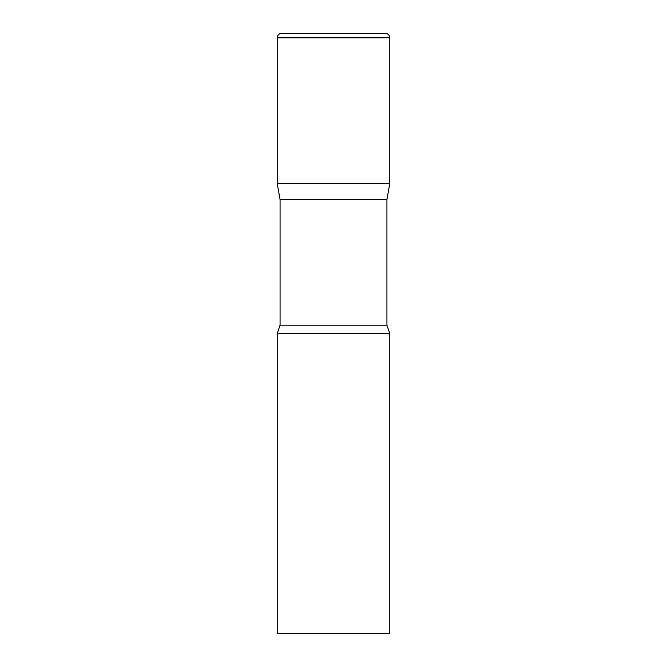 <?xml version="1.0" encoding="UTF-8"?>
<svg xmlns="http://www.w3.org/2000/svg" width="667" height="667" viewBox="0 0 667 667"><rect width="100%" height="100%" fill="white"/><g stroke="black" fill="none" stroke-linecap="round" stroke-linejoin="round"><path stroke-width="1" d="M386.927 199.6L386.927 325.196L280.073 325.196L280.073 199.6L386.927 199.6L389.778 183.425L277.222 183.425L389.778 183.425L389.778 37.852A4.502 4.502 0 0 0 385.276 33.35L281.724 33.35A4.502 4.502 0 0 0 277.222 37.852L389.778 37.852M280.073 199.6L277.222 183.425L277.222 37.852M333.5 333.5L277.222 333.5L277.222 633.65L389.778 633.65L389.778 333.5L333.5 333.5M280.073 325.196L277.222 333.5M386.927 325.196L389.778 333.5"/></g></svg>
